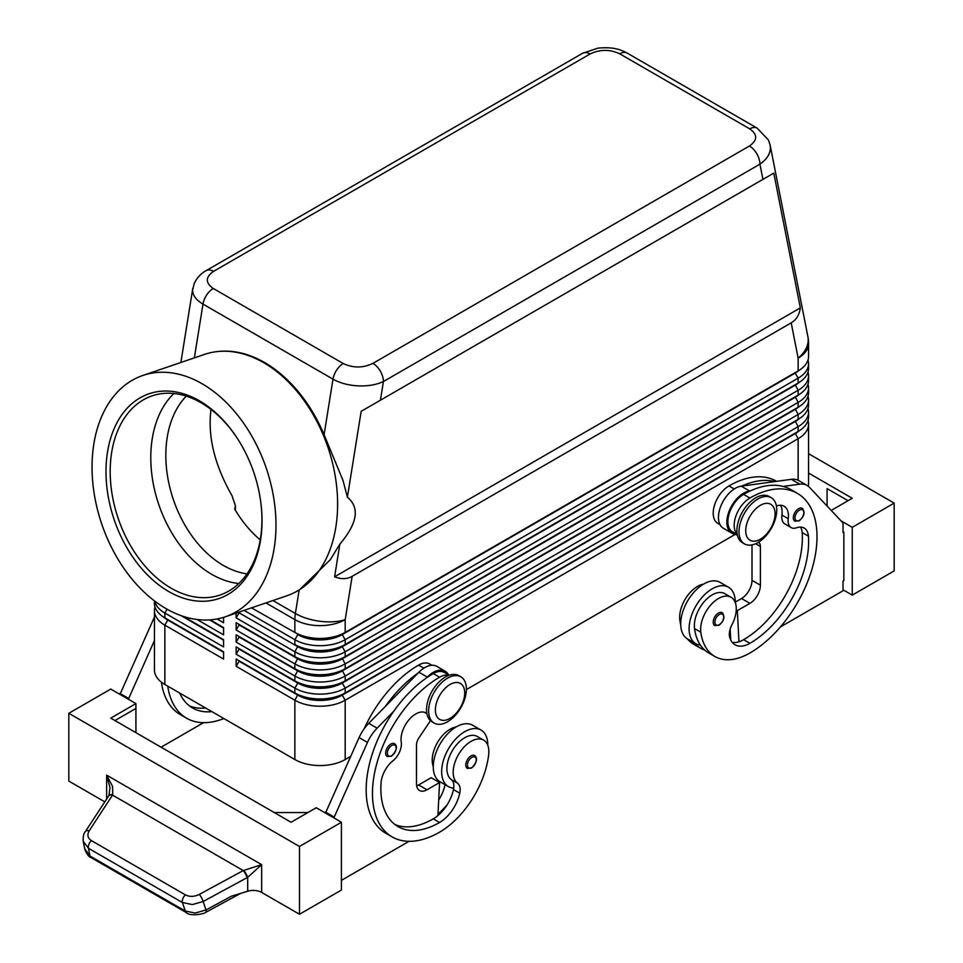 <?xml version="1.0" encoding="UTF-8"?>
<svg xmlns="http://www.w3.org/2000/svg" width="963" height="963" viewBox="0 0 963 963"><rect width="100%" height="100%" fill="white"/><g stroke="black" fill="none" stroke-linecap="round" stroke-linejoin="round"><path stroke-width="1.44" d="M246.997 573.876A99.285 67.639 71.1 0 1 223.38 565.45A99.285 67.639 71.1 0 1 169.007 483.956A99.285 67.639 71.1 0 1 186.304 396.13M802.263 508.32C805.333 512.244 804.298 516.421 799.158 520.851L794.848 521.164A7.415 4.285 -60 0 1 793.717 515.217A7.415 4.285 -60 0 1 798.556 508.693A7.415 4.285 -60 0 1 802.263 508.32A7.415 4.285 -60 0 1 802.998 508.958M735.226 602.453A32.622 18.839 120 0 0 735.238 602.152A32.622 18.839 120 0 0 728.473 587.213A32.622 18.839 120 0 0 703.339 595.953A32.622 18.839 120 0 0 689.099 628.791A32.622 18.839 120 0 0 695.852 643.717A32.622 18.839 120 0 0 700.414 645.174A70.143 40.494 -60 0 1 694.528 628.586A25.207 14.553 -60 0 1 704.194 601.67A25.207 14.553 -60 0 1 724.766 593.641L731.061 597.277A25.207 14.553 -60 0 1 736.105 605.992A25.207 14.553 -60 0 1 731.904 624.843A14.83 8.559 120 0 0 729.725 637.325A29.66 17.117 120 0 0 735.082 644.789A29.66 17.117 120 0 0 749.912 643.32A83.035 47.945 120 0 0 808.426 536.186A20.765 11.989 120 0 0 804.177 528.049A20.765 11.989 120 0 0 796.582 527.772A14.83 8.559 -60 0 1 791.153 527.58A14.83 8.559 -60 0 1 788.228 518.696A20.765 11.989 120 0 0 784.135 506.249A20.765 11.989 120 0 0 776.419 506.008M728.473 587.213L720.083 582.374A32.622 18.839 120 0 0 694.949 591.113A32.622 18.839 120 0 0 680.709 623.94A32.622 18.839 120 0 0 687.474 638.878L695.852 643.717M737.225 534.248A22.245 12.844 -60 0 1 737.586 512.039A22.245 12.844 -60 0 1 749.912 498.027A94.904 54.795 -60 0 1 797.364 493.333A94.904 54.795 -60 0 1 811.905 569.374A94.904 54.795 -60 0 1 749.912 652.998A70.143 40.494 -60 0 1 714.835 656.477A70.143 40.494 -60 0 1 700.811 632.21A25.207 14.553 -60 0 1 710.477 605.306A25.207 14.553 -60 0 1 731.061 597.277M737.285 534.585L732.494 531.829A22.245 12.844 -60 0 1 731.29 508.404A22.245 12.844 -60 0 1 743.617 494.404A94.904 54.795 -60 0 1 750.346 490.913A94.904 54.795 -60 0 1 783.112 486.435A94.904 54.795 -60 0 1 791.068 489.698L797.364 493.333M703.52 584.144A25.207 14.553 120 0 0 679.842 620.112A70.143 40.494 120 0 0 680.733 624.903M776.587 481.344L776.395 481.223A94.904 54.795 120 0 0 728.943 485.93A22.245 12.844 120 0 0 716.616 499.929A22.245 12.844 120 0 0 717.82 523.354L719.987 524.594M471.015 755.907A7.415 4.285 -60 0 1 474.723 755.546C477.913 758.254 476.866 762.431 471.605 768.077L467.308 768.378A7.415 4.285 -60 0 1 466.574 761.3A7.415 4.285 -60 0 1 471.015 755.907M213.569 271.361L590.066 53.988A14.83 8.559 60 0 0 582.651 53.254L206.154 270.627C200.689 273.697 196.693 278.054 194.153 283.7L192.588 290.26C192.732 295.448 196.199 300.059 202.988 304.103A14.83 8.559 -60 0 1 206.624 295.039A14.83 8.559 -60 0 1 213.256 288.479C205.263 282.821 205.372 277.115 213.569 271.361A14.83 8.559 -120 0 0 206.154 270.627M142.801 375.474A127.513 86.875 71.1 0 1 202.061 383.719A127.513 86.875 71.1 0 1 275.153 508.837A127.513 86.875 71.1 0 1 225.21 616.826A127.513 86.875 71.1 0 1 165.961 608.58A127.513 86.875 71.1 0 1 92.869 483.462A127.513 86.875 71.1 0 1 142.801 375.474L204.445 354.432A127.513 86.875 71.1 0 1 218.493 351.459L219.516 351.363A127.272 86.706 71.1 0 1 264.632 362.557A127.272 86.706 71.1 0 1 324.086 434.698L343.009 480.465L347.39 497.185L361.173 411.321L380.421 400.211L383.418 381.529A14.83 8.559 -120 0 0 380.349 371.2A14.83 8.559 -120 0 0 372.934 363.364C362.967 368.107 353.072 368.155 343.273 363.545A14.83 8.559 120 0 0 336.641 370.105A14.83 8.559 120 0 0 332.993 379.157C340.011 383.093 348.413 385.332 358.188 385.874C367.974 386.247 376.377 384.803 383.418 381.529L759.927 164.155C766.741 159.425 770.231 154.008 770.412 147.881L770.027 144.631M590.066 53.988C600.033 49.257 609.928 49.197 619.727 53.808L749.744 128.873C757.737 134.531 757.628 140.237 749.431 146.003A14.83 8.559 60 0 1 756.846 153.827A14.83 8.559 60 0 1 759.927 164.155L762.925 179.371L773.783 173.111L800.337 307.895C799.35 314.841 796.305 319.824 791.201 322.858L352.145 576.343C346.957 579.245 341.119 579.401 334.606 576.789L339.855 544.107L330.273 559.756L299.782 589.549A127.513 86.875 71.1 0 1 286.854 595.784L225.21 616.826M167.755 619.558A31.43 18.153 0 0 0 167.791 619.582L164.854 617.885A35.583 20.548 180 0 1 154.441 603.356L154.441 600.9M154.995 606.991A35.583 20.548 0 0 0 154.441 610.626L154.441 669.947A35.583 20.548 0 0 0 164.854 684.476L164.854 625.156L223.572 659.053L223.572 651.782L164.854 617.885L164.854 613.046L223.572 646.943L223.572 639.685L183.126 616.332L223.572 639.685M795.245 433.121A31.43 18.153 180 0 1 795.209 433.145L342.262 694.648A31.43 18.153 180 0 1 320.029 699.957A31.43 18.153 180 0 1 297.808 694.648L236.152 659.053L236.152 666.312L294.871 700.209A35.583 20.548 0 0 0 320.029 706.228A35.583 20.548 0 0 0 345.199 700.209L798.146 438.707A35.583 20.548 0 0 0 808.559 424.177L808.559 483.51A35.583 20.548 0 0 1 808.258 486.207M236.152 666.312L239.089 661.232L297.808 695.13A31.43 18.153 0 0 0 320.029 700.45A31.43 18.153 0 0 0 342.262 695.13L345.199 692.951A35.583 20.548 180 0 1 320.029 698.969A35.583 20.548 180 0 1 294.871 692.951L236.152 659.053M795.245 421.012A31.43 18.153 180 0 1 795.209 421.036L345.199 680.841A35.583 20.548 180 0 1 320.029 686.86A35.583 20.548 180 0 1 294.871 680.841L236.152 646.943L236.152 654.214L294.871 688.112L294.871 692.951L297.808 694.648L294.871 700.209L294.871 759.542A35.583 20.548 0 0 0 320.029 765.561A35.583 20.548 0 0 0 345.199 759.542L345.199 700.209L342.262 695.13L795.209 433.627A31.43 18.153 0 0 0 799.17 430.822M345.199 644.524A35.583 20.548 180 0 1 320.029 650.543A35.583 20.548 180 0 1 294.871 644.524L297.808 646.221A31.43 18.153 180 0 0 320.029 651.53A31.43 18.153 180 0 0 342.262 646.221L345.199 644.524L345.199 639.685L798.146 378.17A35.583 20.548 0 0 0 808.559 363.653L808.559 368.492A35.583 20.548 180 0 1 798.146 383.021L345.199 644.524M244.108 610.373L294.871 639.685A35.583 20.548 0 0 0 320.029 645.704A35.583 20.548 0 0 0 345.199 639.685L342.262 634.593L795.209 373.09A31.43 18.153 0 0 0 799.17 370.286M791.201 322.858L798.146 358.116A35.583 20.548 180 0 0 808.559 343.586L808.559 356.382A35.583 20.548 180 0 1 798.146 370.911L345.199 632.414A35.583 20.548 180 0 1 320.029 638.433A35.583 20.548 180 0 1 294.871 632.414L297.808 634.111A31.43 18.153 180 0 0 320.029 639.432A31.43 18.153 180 0 0 342.262 634.111L345.199 632.414L345.199 619.618L352.145 576.343M795.245 396.792A31.43 18.153 180 0 1 795.209 396.816L345.199 656.634A35.583 20.548 180 0 1 320.029 662.652A35.583 20.548 180 0 1 294.871 656.634L236.152 622.736L236.152 629.995L239.089 624.915L297.808 658.812A31.43 18.153 0 0 0 320.029 664.121A31.43 18.153 0 0 0 342.262 658.812L795.209 397.31A31.43 18.153 0 0 0 799.17 394.505M236.152 613.094L236.152 617.885L294.871 651.782A35.583 20.548 0 0 0 320.029 657.801A35.583 20.548 0 0 0 345.199 651.782L798.146 390.28A35.583 20.548 0 0 0 808.559 375.751L808.559 380.602A35.583 20.548 180 0 1 798.146 395.131L345.199 656.634L345.199 651.782L342.262 646.703L795.209 385.2A31.43 18.153 0 0 0 799.17 382.395M795.245 408.902A31.43 18.153 180 0 1 795.209 408.926L345.199 668.731A35.583 20.548 180 0 1 320.029 674.75A35.583 20.548 180 0 1 294.871 668.731L236.152 634.834L236.152 642.104L239.089 637.012L297.808 670.922A31.43 18.153 0 0 0 320.029 676.231A31.43 18.153 0 0 0 342.262 670.922L795.209 409.407A31.43 18.153 0 0 0 799.17 406.615M236.152 629.995L294.871 663.892A35.583 20.548 0 0 0 320.029 669.911A35.583 20.548 0 0 0 345.199 663.892L798.146 402.39A35.583 20.548 0 0 0 808.559 387.86L808.559 392.699A35.583 20.548 180 0 1 798.146 407.229L345.199 668.731L345.199 663.892L342.262 658.331A31.43 18.153 180 0 1 320.029 663.639A31.43 18.153 180 0 1 297.808 658.331L236.152 622.736M236.152 642.104L294.871 676.002A35.583 20.548 0 0 0 320.029 682.021A35.583 20.548 0 0 0 345.199 676.002L798.146 414.499A35.583 20.548 0 0 0 808.559 399.97L808.559 404.809A35.583 20.548 180 0 1 798.146 419.338L345.199 680.841L345.199 676.002L342.262 670.429A31.43 18.153 180 0 1 320.029 675.749A31.43 18.153 180 0 1 297.808 670.429L236.152 634.834M236.152 654.214L239.089 649.122L297.808 683.02L294.871 688.112A35.583 20.548 0 0 0 320.029 694.13A35.583 20.548 0 0 0 345.199 688.112L798.146 426.609A35.583 20.548 0 0 0 808.559 412.08L808.559 416.919A35.583 20.548 180 0 1 798.146 431.448L345.199 692.951L345.199 688.112L342.262 683.02L795.209 421.517A31.43 18.153 0 0 0 799.17 418.712M770.147 145.148L807.897 336.701A35.583 24.244 -11.1 0 1 808.21 339.674A35.583 24.244 -11.1 0 1 798.146 358.116L798.146 370.911L342.262 634.593A31.43 18.153 0 0 1 320.029 639.914A31.43 18.153 0 0 1 297.808 634.593L294.871 639.685L294.871 644.524M297.808 682.538L294.871 680.841L297.808 683.02A31.43 18.153 0 0 0 320.029 688.34A31.43 18.153 0 0 0 342.262 683.02L342.262 682.538A31.43 18.153 180 0 1 320.029 687.859A31.43 18.153 180 0 1 297.808 682.538L236.152 646.943M236.152 617.885L239.089 612.805L297.808 646.703A31.43 18.153 0 0 0 320.029 652.023A31.43 18.153 0 0 0 342.262 646.703L798.146 383.021L798.146 378.17L795.209 373.09L798.146 370.911L795.209 372.609A31.43 18.153 180 0 0 795.245 372.585M447.53 721.769A26.687 15.408 -60 0 1 434.181 723.093A26.687 15.408 -60 0 1 430.088 701.702A26.687 15.408 -60 0 1 447.53 678.181A26.687 15.408 -60 0 1 460.88 676.857A26.687 15.408 -60 0 1 464.96 698.247A26.687 15.408 -60 0 1 447.53 721.769M450.046 718.374A20.765 11.989 -60 0 1 435.372 709.9A20.765 11.989 -60 0 1 450.046 684.476A20.765 11.989 -60 0 1 464.72 692.951A20.765 11.989 -60 0 1 450.046 718.374M433.181 722.406A26.687 15.408 -60 0 1 432.086 721.877A26.687 15.408 -60 0 1 427.993 700.486A26.687 15.408 -60 0 1 445.436 676.965A26.687 15.408 -60 0 1 458.773 675.653L460.88 676.857M757.881 499.003A26.687 15.408 120 0 0 740.439 522.524A26.687 15.408 120 0 0 744.531 543.902A26.687 15.408 120 0 0 757.881 542.59A26.687 15.408 120 0 0 775.311 519.069A26.687 15.408 120 0 0 771.231 497.678A26.687 15.408 120 0 0 757.881 499.003M760.397 505.298A20.765 11.989 120 0 0 745.723 530.721A20.765 11.989 120 0 0 760.397 539.196A20.765 11.989 120 0 0 775.071 513.773A20.765 11.989 120 0 0 760.397 505.298M771.231 497.678L769.124 496.475A26.687 15.408 120 0 0 755.786 497.787A26.687 15.408 120 0 0 738.344 521.308A26.687 15.408 120 0 0 742.437 542.699L744.531 543.902M364.038 728.955A94.904 54.795 -60 0 1 418.592 665.108A22.245 12.844 -60 0 1 429.715 664.001L431.869 665.252M433.266 766.5A25.207 14.553 -60 0 1 432.399 757.111A25.207 14.553 -60 0 1 456.077 727.005M448.854 675.352A22.245 12.844 120 0 0 439.561 677.218A94.904 54.795 120 0 0 377.568 760.842A94.904 54.795 120 0 0 392.11 836.883A94.904 54.795 120 0 0 439.561 832.176A70.143 40.494 120 0 0 488.662 754.703A25.207 14.553 120 0 0 483.619 740.126A25.207 14.553 120 0 0 465.382 745.687A25.207 14.553 120 0 0 453.368 769.22A25.207 14.553 120 0 0 457.569 783.232A14.83 8.559 -60 0 1 459.748 793.199A29.66 17.117 -60 0 1 439.561 822.498A83.035 47.945 -60 0 1 398.044 826.603A83.035 47.945 -60 0 1 381.047 782.943A20.765 11.989 -60 0 1 392.892 760.842A14.83 8.559 120 0 0 401.246 742.112A20.765 11.989 -60 0 1 408.986 719.758A20.765 11.989 -60 0 1 426.103 712.957A20.765 11.989 -60 0 1 426.886 713.475M483.619 740.126L477.323 736.502A25.207 14.553 120 0 0 459.098 742.052A25.207 14.553 120 0 0 447.085 765.585A25.207 14.553 120 0 0 451.274 779.597A14.83 8.559 -60 0 1 453.705 788.095A32.622 18.839 -60 0 1 448.409 786.578A32.622 18.839 -60 0 1 441.656 771.652A32.622 18.839 -60 0 1 455.896 738.814A32.622 18.839 -60 0 1 481.031 730.074A32.622 18.839 -60 0 1 487.796 745.013A32.622 18.839 -60 0 1 487.784 745.314M448.409 786.578L440.031 781.739A32.622 18.839 -60 0 1 433.266 766.801A32.622 18.839 -60 0 1 447.506 733.975A32.622 18.839 -60 0 1 472.652 725.235L481.031 730.074M390.906 744.038A7.415 4.285 -60 0 1 394.613 743.677C397.803 746.385 396.768 750.562 391.508 756.208L387.21 756.521A7.415 4.285 -60 0 1 386.476 749.443A7.415 4.285 -60 0 1 390.906 744.038M722.166 612.685C725.235 616.609 724.2 620.786 719.048 625.216L714.751 625.517A7.415 4.285 -60 0 1 713.619 619.582A7.415 4.285 -60 0 1 718.458 613.046A7.415 4.285 -60 0 1 722.166 612.685A7.415 4.285 -60 0 1 722.9 613.323M112.575 786.482L106.64 775.143L109.987 787.614L108.951 795.546A5.934 3.142 32.1 0 1 112.743 794.776L112.575 786.482M85.322 831.635C83.673 833.38 82.974 836.594 83.227 841.277L88.464 848.283L182.44 902.536L192.359 904.558L203.169 901.488L247.696 877.329L261.659 864.642L243.254 870.576L199.305 894.41C194.297 896.842 189.663 897.01 185.414 894.892L91.449 840.639C87.657 838.111 86.911 834.849 89.198 830.828L112.743 794.776M186.473 912.647A5.934 3.419 -60 0 1 186.353 912.587A5.934 3.419 -60 0 1 185.257 911.034L89.968 856.023L84.672 848.704M247.118 877.654A5.934 1.36 -118.5 0 0 245.493 873.923A5.934 1.36 -118.5 0 0 243.254 870.576L112.575 795.125A5.934 3.298 33.2 0 0 109.349 795.318A5.934 3.298 33.2 0 0 108.699 795.932L85.31 831.647A5.934 3.298 33.2 0 1 85.31 831.635A5.934 3.298 33.2 0 1 85.96 831.021A5.934 3.298 33.2 0 1 89.198 830.828M240.69 893.375L206.022 912.178A5.934 1.36 -118.5 0 0 206.022 912.178C203.458 914.465 189.29 916.391 186.353 912.587A5.934 3.419 -60 0 1 186.341 912.587L91.052 857.576A5.934 3.419 120 0 0 91.064 857.576A5.934 3.419 120 0 1 89.968 856.023L88.464 848.283A5.934 3.419 -60 0 1 88.897 844.358A5.934 3.419 -60 0 1 91.449 840.639M104.811 801.866L68.818 781.089L68.818 713.294L110.757 689.075L135.915 703.604L110.757 718.133L291.091 822.258L316.261 807.728L341.42 822.258L341.42 890.053L299.481 914.26L261.659 892.424A11.857 6.849 0 0 0 255.014 890.498A11.857 6.849 0 0 0 247.696 891.22L231.276 896.264L205.986 909.987L195.176 913.056L185.257 911.034L182.44 902.536A5.934 3.419 -60 0 1 182.862 898.611A5.934 3.419 -60 0 1 185.414 894.892M192.781 288.358L180.875 362.473M210.993 409.419C207.551 436.227 214.544 464.948 231.963 495.596L235.441 505.768L235.441 510.342M235.441 505.768L234.683 509.066A99.285 67.639 71.1 0 0 260.227 539.846M218.493 351.459A127.513 86.875 71.1 0 1 263.693 362.678A127.513 86.875 71.1 0 1 335.473 477.6A127.513 86.875 71.1 0 1 299.782 589.549M261.671 510.908A105.22 71.683 71.1 0 1 220.058 595.026A105.22 71.683 71.1 0 1 171.173 588.224A105.22 71.683 71.1 0 1 110.865 484.979A105.22 71.683 71.1 0 1 152.07 395.877A105.22 71.683 71.1 0 1 200.954 402.678A105.22 71.683 71.1 0 1 236.429 436.973M199.317 400.764A108.181 73.694 71.1 0 1 236.116 436.504A108.181 73.694 71.1 0 1 261.707 511.473A108.181 73.694 71.1 0 1 168.694 591.535A108.181 73.694 71.1 0 1 107.519 451.984A108.181 73.694 71.1 0 1 199.317 400.764M238.812 583.53A105.22 71.683 71.1 0 1 211.776 574.357A105.22 71.683 71.1 0 1 153.863 486.64A105.22 71.683 71.1 0 1 173.93 393.506M347.39 497.185C359.969 507.67 357.466 523.306 339.855 544.107M247.696 891.22L247.696 877.329A5.934 1.228 -120 0 0 243.687 870.383M894.182 570.915L894.182 503.119L852.243 527.327L852.243 595.134L894.182 570.915M808.559 453.693L894.182 503.119M827.085 506.044L827.085 488.59L848.054 500.7M808.559 473.062L852.243 498.28L831.201 510.426M841.024 520.851L852.243 527.327M843.022 589.801L852.243 595.134M780.427 626.913L843.022 590.776L843.022 581.086L843.853 580.605L843.853 532.178L843.022 531.696M843.853 532.178L843.022 532.659L843.022 522.969L809.414 487.266A29.66 17.117 120 0 0 807.102 485.424A29.66 17.117 120 0 0 799.747 484.172L783.112 486.435M807.102 485.424L798.712 480.585A29.66 17.117 120 0 0 791.357 479.321L774.721 481.596A94.904 54.795 -60 0 0 741.955 486.062L774.721 481.596M299.481 914.26L299.481 846.465L341.42 822.258M68.818 713.294L299.481 846.465M307.871 812.567L274.323 812.567M114.946 720.553L135.915 708.443L135.915 732.662M135.915 703.604L135.915 708.443M333.872 817.888L367.469 742.425A29.66 17.117 -60 0 1 377.135 728.16L393.783 711.212A94.904 54.795 120 0 0 385.826 833.248A94.904 54.795 120 0 0 389.076 834.885M409.046 841.325L341.42 880.363M119.978 694.407L153.586 618.932A29.66 17.117 -60 0 1 154.441 617.139M325.482 813.049L359.091 737.574A29.66 17.117 -60 0 1 368.757 723.321L418.893 672.258A23.726 13.699 -60 0 1 436.745 666.348L445.135 671.199A23.726 13.699 -60 0 1 448.517 674.858M416.666 785.868A14.83 8.559 120 0 0 418.592 784.965L431.171 777.695L439.561 782.546L437.924 815.565A29.66 17.117 -60 0 1 433.266 818.863A83.035 47.945 -60 0 1 395.023 824.581M430.449 720.661L418.881 737.947A8.896 5.14 120 0 0 416.498 745.013L416.498 783.75A14.83 8.559 120 0 0 419.567 790.539A14.83 8.559 120 0 0 426.982 789.804L439.561 782.546M333.872 816.925L325.482 812.086M449.179 675.244L444.388 672.475A22.245 12.844 120 0 0 433.266 673.582A94.904 54.795 120 0 0 426.549 677.856L427.283 677.097A23.726 13.699 -60 0 1 445.135 671.199M426.549 677.856A94.904 54.795 120 0 0 393.783 711.212M418.159 673.005A94.904 54.795 120 0 0 385.393 706.373M445.075 784.652A14.83 8.559 -60 0 1 445.062 784.725A29.66 17.117 -60 0 1 438.695 800.048M437.996 814.096A70.143 40.494 120 0 0 447.217 804.671M453.705 788.095A14.83 8.559 -60 0 1 453.453 789.576A29.66 17.117 -60 0 1 437.924 815.565M438.574 781.968A29.66 17.117 120 0 0 438.779 781.101A14.83 8.559 120 0 0 438.815 780.921M203.542 722.671L161.086 747.192M161.399 682.153A94.904 54.795 120 0 0 180.322 714.606L186.605 718.229A94.904 54.795 -60 0 1 167.743 686.138M128.368 699.246L154.441 640.491M119.978 693.432L128.368 698.283M205.601 707.998A83.035 47.945 -60 0 1 189.518 705.939M179.684 693.035A83.035 47.945 120 0 0 192.54 707.961A83.035 47.945 120 0 0 211.884 711.633M223.837 718.53A94.904 54.795 -60 0 1 186.605 718.229M808.559 363.653A35.583 20.548 0 0 0 808.005 360.018M251.487 607.858L297.808 634.111M808.559 375.751A35.583 20.548 0 0 0 808.005 372.127M795.245 384.682A31.43 18.153 180 0 1 795.209 384.719L798.146 383.021L795.209 384.719L798.146 390.28L798.146 395.131L795.209 396.816L798.146 395.131L795.209 396.816L798.146 402.39L798.146 407.229L795.209 408.926L798.146 407.229L795.209 408.926L798.146 414.499L798.146 419.338L795.209 421.036L798.146 419.338L795.209 421.036L798.146 426.609L798.146 431.448L795.209 433.145L798.146 431.448L795.209 433.145L798.146 438.707L798.146 480.284M808.559 387.86A35.583 20.548 0 0 0 808.005 384.225M297.808 658.331L294.871 656.634L297.808 658.331L294.871 663.892L294.871 668.731L297.808 670.429L294.871 668.731M808.559 399.97A35.583 20.548 0 0 0 808.005 396.335M808.559 412.08A35.583 20.548 0 0 0 808.005 408.444M217.072 618.98L223.572 622.736L223.572 617.367M223.572 627.575L210.235 619.871L223.572 627.575L223.572 634.834L197.006 619.498M294.871 759.542L164.854 684.476M808.559 424.177A35.583 20.548 0 0 0 808.005 420.554M735.13 534.417L466.393 689.568M350.58 756.424L345.199 759.542M223.572 628.057L209.489 619.931M154.718 601.105A35.583 20.548 0 0 0 164.854 613.046L167.068 609.218M223.572 640.166L181.068 615.622M154.441 610.626A35.583 20.548 0 0 0 164.854 625.156L167.791 620.064A31.43 18.153 180 0 1 163.83 617.271M223.572 652.276L167.791 620.064L223.572 651.782M800.337 307.895L334.606 576.789M773.783 173.111L361.173 411.321M380.421 400.211L762.925 179.371M730.736 639.974L730.58 636.928A29.66 17.117 120 0 1 729.689 637.181M704.603 649.989A70.143 40.494 -60 0 1 700.161 648.003A70.143 40.494 -60 0 1 693.589 642.417M687.293 638.782A70.143 40.494 120 0 0 693.866 644.367L700.161 648.003M791.153 527.58L784.857 523.944A14.83 8.559 -60 0 1 781.932 515.061A20.765 11.989 120 0 0 780.499 505.274M732.277 642.381A29.66 17.117 120 0 0 738.958 641.767A29.66 17.117 120 0 0 743.617 639.685A83.035 47.945 120 0 0 802.143 532.551A20.765 11.989 120 0 0 800.542 527.074M714.835 656.477L708.551 652.842A70.143 40.494 -60 0 1 700.414 645.174M730.159 629.068L730.58 636.928M752.007 544.889L752.007 580.364A14.83 8.559 -60 0 1 741.522 598.517L735.238 602.152M741.955 486.062L741.221 486.171A23.726 13.699 120 0 0 721.155 505.31A23.726 13.699 120 0 0 723.369 528.266L731.76 533.105A23.726 13.699 120 0 0 733.204 533.755L737.417 535.187M750.346 490.913L749.599 491.01A23.726 13.699 120 0 0 729.545 510.149A23.726 13.699 120 0 0 731.76 533.105M758.375 542.289A8.896 5.14 -60 0 1 758.555 542.386A8.896 5.14 -60 0 1 760.397 546.466L760.397 585.203A14.83 8.559 -60 0 1 749.912 603.368L737.333 610.626L738.958 641.767M737.333 610.626L736.25 610M799.398 510.137A6.223 3.599 -60 0 1 803.13 510.366A6.223 3.599 -60 0 1 803.25 515.458A6.223 3.599 -60 0 1 799.398 520.309A6.223 3.599 -60 0 1 794.993 517.769A6.223 3.599 -60 0 1 799.398 510.137M743.617 494.404L749.912 498.027M679.842 620.112L680.877 620.702M471.858 767.535A6.223 3.599 120 0 0 476.252 759.903A6.223 3.599 120 0 0 471.858 757.363A6.223 3.599 120 0 0 468.126 761.889A6.223 3.599 120 0 0 467.994 767.126A6.223 3.599 120 0 0 471.858 767.535M619.727 53.808A14.83 8.559 -60 0 1 626.359 52.712A14.83 8.559 -60 0 1 627.118 53.061A14.83 8.559 -60 0 1 627.142 53.073L757.159 128.139A14.83 8.559 120 0 0 757.135 128.127A14.83 8.559 120 0 0 756.376 127.778A14.83 8.559 120 0 0 749.744 128.873M194.357 357.875L202.988 304.103L332.993 379.157L324.086 434.698M299.168 589.934L295.376 613.503A35.583 16.022 9.1 0 0 320.39 621.316A35.583 16.022 9.1 0 0 345.199 619.618A35.583 20.548 180 0 1 320.029 625.637A35.583 20.548 180 0 1 294.871 619.618L294.871 632.414M297.808 670.429L294.871 676.002L294.871 680.841M297.808 646.221L294.871 651.782L294.871 656.634M418.592 665.108L423.864 668.153M424.827 712.379L426.898 713.571M391.748 755.666A6.223 3.599 120 0 0 396.154 748.034A6.223 3.599 120 0 0 391.748 745.494A6.223 3.599 120 0 0 388.017 750.033A6.223 3.599 120 0 0 387.896 755.269A6.223 3.599 120 0 0 391.748 755.666M719.301 614.502A6.223 3.599 -60 0 1 723.02 614.731A6.223 3.599 -60 0 1 723.153 619.823A6.223 3.599 -60 0 1 719.301 624.674A6.223 3.599 -60 0 1 714.895 622.134A6.223 3.599 -60 0 1 719.301 614.502M261.659 892.424L261.659 864.642L106.64 775.143L106.64 799.061M206.022 912.178A5.934 1.36 -118.5 0 0 206.034 912.166A5.934 1.36 -118.5 0 0 205.986 909.987L203.169 901.488A5.934 1.36 -118.5 0 0 201.544 897.757A5.934 1.36 -118.5 0 0 199.305 894.41M265.957 602.922L294.871 619.618A35.583 20.548 120 0 1 295.003 616.621A35.583 20.548 120 0 1 295.376 613.503L272.926 600.539M426.982 789.804L418.592 784.965M367.469 742.425L359.091 737.574M377.135 728.16L368.757 723.321M427.283 677.097L418.893 672.258M451.274 779.597L457.569 783.232M453.453 789.576L459.748 793.199M433.266 818.863L439.561 822.498M433.266 673.582L439.561 677.218M438.779 781.101L445.062 784.725M153.586 618.932L154.441 619.426M297.808 694.648L294.871 692.951M343.273 363.545L213.256 288.479M749.431 146.003L372.934 363.364M757.291 128.223A14.83 8.559 120 0 0 757.159 128.139L768.462 140.02L770.135 145.136M728.943 485.93L734.215 488.975M729.569 631.572L730.315 632.005M781.932 515.061L788.228 518.696M802.143 532.551L808.426 536.186M743.617 639.685L749.912 643.32M694.528 628.586L700.811 632.21M749.599 491.01L741.221 486.171M799.747 484.172L791.357 479.321M749.912 603.368L741.522 598.517M760.397 585.203L752.007 580.364M760.397 546.466L755.654 543.722M167.791 619.582L164.854 617.885M432.086 721.877L434.181 723.093M426.934 713.764L424.238 712.211M83.227 841.277L84.732 849.017M91.064 857.576C88.849 857.01 86.73 854.157 84.732 849.041M392.11 836.883L385.826 833.248M582.651 53.254L597.939 48.15C615.357 46.417 622.58 50.75 627.118 53.073M808.559 343.586A35.583 35.583 0 0 0 807.897 336.701"/></g></svg>
